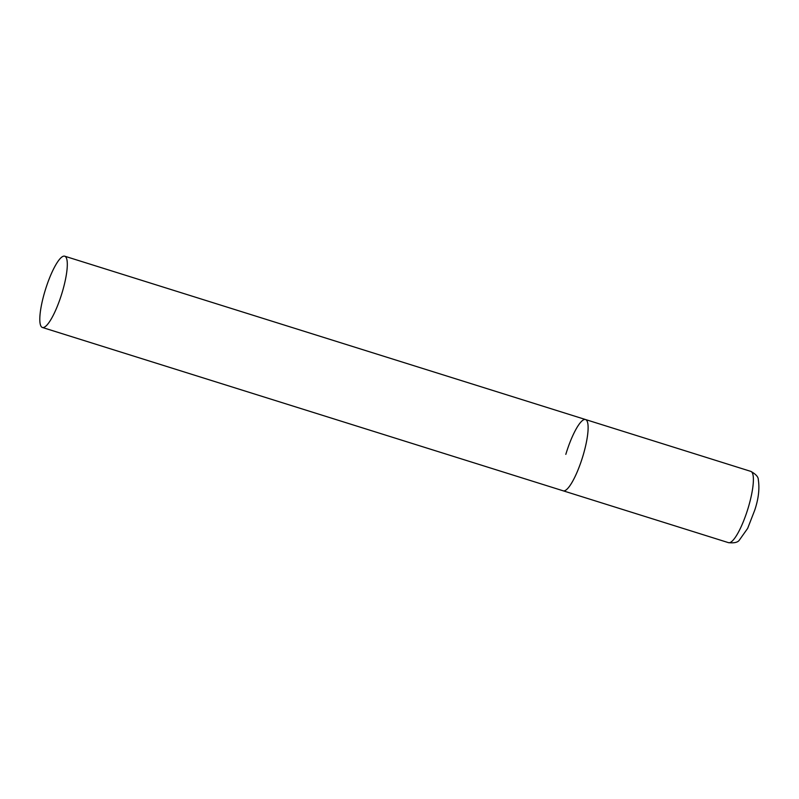 <?xml version="1.0" encoding="UTF-8"?>
<svg xmlns="http://www.w3.org/2000/svg" width="799" height="799" viewBox="0 0 799 799"><rect width="100%" height="100%" fill="white"/><g stroke="black" fill="none" stroke-linecap="round" stroke-linejoin="round"><path stroke-width="1.2" d="M582.92 456.009A37.353 8.419 107.4 0 1 563.185 490.816A37.353 8.419 -72.6 0 0 563.585 490.896A37.353 8.419 -72.6 0 0 582.661 456.848A37.353 8.419 -72.6 0 0 585.547 419.545A37.353 8.419 107.4 0 1 582.92 456.009M565.812 454.361A37.353 8.419 107.4 0 1 585.547 419.545L750.81 471.38A37.353 8.419 107.4 0 1 748.194 507.844A37.353 8.419 107.4 0 1 728.458 542.651C734.191 543.25 737.817 542.401 739.345 540.124L747.654 528.389L754.715 510.231C758.521 498.906 759.719 488.718 758.301 479.67C758.351 476.923 755.854 474.167 750.81 471.38M64.339 256.119A37.353 8.419 -72.6 0 0 45.263 290.157A37.353 8.419 -72.6 0 0 42.377 327.47A37.353 8.419 -72.6 0 0 42.776 327.55A37.353 8.419 -72.6 0 0 61.853 293.503A37.353 8.419 -72.6 0 0 64.739 256.199A37.353 8.419 -72.6 0 0 64.339 256.119M42.377 327.47L728.458 542.651M585.547 419.545L64.739 256.199"/></g></svg>
